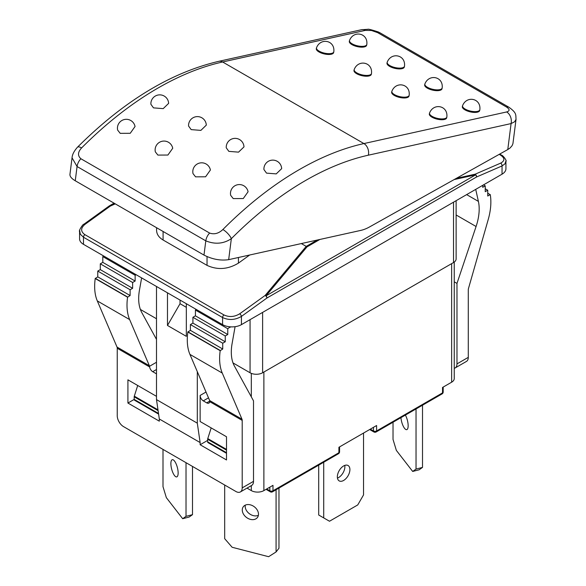 <?xml version="1.0" encoding="UTF-8"?>
<svg xmlns="http://www.w3.org/2000/svg" width="586" height="586" viewBox="0 0 586 586"><rect width="100%" height="100%" fill="white"/><g stroke="black" fill="none" stroke-linecap="round" stroke-linejoin="round"><path stroke-width="0.88" d="M507.784 149.555L369.554 226.936A44.404 25.638 -60 0 1 360.786 230.401L228.672 259.657L231.338 238.685A8.878 3.025 -135.1 0 0 222.878 229.522C218.681 233.499 214.264 234.678 209.62 233.06A8.878 5.128 120 0 0 205.803 240.846C214.981 244.574 223.5 243.857 231.338 238.685A301.951 174.328 -60 0 1 368.352 155.187L511.08 123.58L514.574 121.8L516.046 119.332C515.636 114.849 516.999 113.076 509.029 107.311A8.878 5.128 120 0 0 506.436 106.989C509.879 109.267 509.945 110.922 506.656 111.955A8.878 6.409 77.5 0 1 511.08 123.58L507.784 149.555L510.106 147.958L512.12 145.636L512.933 143.614L516.061 119.214M281.661 168.643L276.233 173.888L266.52 173.126L263.92 169.53A8.878 8.878 0 0 1 272.344 160.132A8.878 8.878 0 0 1 281.661 168.643M248.076 191.769L243.263 198.551L233.235 198.595L230.686 195.35A8.878 8.878 0 0 1 237.564 184.751A8.878 8.878 0 0 1 248.076 191.761M243.981 146.888L238.553 152.14L228.848 151.371L226.247 147.775A8.878 8.878 0 0 1 234.664 138.377A8.878 8.878 0 0 1 243.981 146.888M210.396 170.013L205.583 176.796L195.556 176.84L193.006 173.595A8.878 8.878 0 0 1 199.885 162.996A8.878 8.878 0 0 1 210.403 170.013M206.301 125.133L200.881 130.385L191.168 129.616L188.567 126.019A8.878 8.878 0 0 1 196.991 116.621A8.878 8.878 0 0 1 206.301 125.133M172.724 148.258L167.904 155.041L157.876 155.085L155.327 151.84A8.878 8.878 0 0 1 162.212 141.248A8.878 8.878 0 0 1 172.724 148.258M209.62 233.06L80.89 158.74C77.52 155.73 77.748 152.133 81.586 147.943A8.878 3.025 -135.1 0 0 77.469 147.225C123.661 101.202 170.79 72.569 218.856 61.31A8.878 6.409 77.5 0 1 222.629 61.984L365.356 30.377L371.487 30.494L377.699 32.662A8.878 5.128 -60 0 1 380.292 32.97L509.029 107.297M168.621 103.385L163.201 108.63L153.488 107.868L150.888 104.271A8.878 8.878 0 0 1 159.311 94.873A8.878 8.878 0 0 1 168.629 103.385M135.044 126.503L130.231 133.293L120.203 133.337L117.647 130.092A8.878 8.878 0 0 1 124.532 119.493A8.878 8.878 0 0 1 135.044 126.503M479.846 109.765L479.663 110.564A8.878 3.391 -167 0 1 474.067 112.402A8.878 3.391 -167 0 1 465.006 109.89A8.878 3.391 -167 0 1 462.354 106.564L462.544 105.758A8.878 3.391 13 0 0 465.189 109.091A8.878 3.391 13 0 0 474.257 111.604A8.878 3.391 13 0 0 479.846 109.765C481.253 98.272 466.573 95.247 462.544 105.758M446.84 117.075L446.657 117.874A8.878 3.391 -167 0 1 441.06 119.712A8.878 3.391 -167 0 1 431.999 117.2A8.878 3.391 -167 0 1 429.348 113.867L429.538 113.069A8.878 3.391 13 0 0 432.182 116.402A8.878 3.391 13 0 0 441.251 118.914A8.878 3.391 13 0 0 446.84 117.075C448.246 105.583 433.567 102.557 429.538 113.069M409.16 95.32L408.977 96.119A8.878 3.391 -167 0 1 403.38 97.957A8.878 3.391 -167 0 1 394.319 95.445A8.878 3.391 -167 0 1 391.675 92.119L391.858 91.313A8.878 3.391 13 0 0 394.51 94.646A8.878 3.391 13 0 0 403.571 97.159A8.878 3.391 13 0 0 409.16 95.32C410.566 83.827 395.887 80.802 391.858 91.313M371.48 73.565L371.297 74.363A8.878 3.391 -167 0 1 365.708 76.209A8.878 3.391 -167 0 1 356.647 73.689A8.878 3.391 -167 0 1 353.995 70.364L354.178 69.566A8.878 3.391 13 0 0 356.83 72.891A8.878 3.391 13 0 0 365.891 75.411A8.878 3.391 13 0 0 371.48 73.565C372.894 62.072 358.214 59.047 354.178 69.566M333.808 51.81L333.617 52.615A8.878 3.391 -167 0 1 328.028 54.454A8.878 3.391 -167 0 1 318.967 51.942A8.878 3.391 -167 0 1 316.315 48.609L316.499 47.81A8.878 3.391 13 0 0 319.15 51.143A8.878 3.391 13 0 0 328.211 53.656A8.878 3.391 13 0 0 333.808 51.81C335.214 40.317 320.535 37.292 316.499 47.81M366.814 44.507L366.624 45.305A8.878 3.391 -167 0 1 361.035 47.144A8.878 3.391 -167 0 1 351.974 44.631A8.878 3.391 -167 0 1 349.322 41.298L349.505 40.5A8.878 3.391 13 0 0 352.157 43.833A8.878 3.391 13 0 0 361.218 46.345A8.878 3.391 13 0 0 366.814 44.499C368.22 33.006 353.541 29.989 349.505 40.5M404.487 66.255L404.303 67.053A8.878 3.391 -167 0 1 398.714 68.899A8.878 3.391 -167 0 1 389.653 66.386A8.878 3.391 -167 0 1 387.002 63.054L387.185 62.255A8.878 3.391 13 0 0 389.837 65.581A8.878 3.391 13 0 0 398.898 68.101A8.878 3.391 13 0 0 404.487 66.255C405.9 54.762 391.221 51.736 387.185 62.255M442.166 88.01L441.983 88.808A8.878 3.391 -167 0 1 436.387 90.654A8.878 3.391 -167 0 1 427.326 88.134A8.878 3.391 -167 0 1 424.674 84.809L424.865 84.01A8.878 3.391 13 0 0 427.516 87.336A8.878 3.391 13 0 0 436.577 89.848A8.878 3.391 13 0 0 442.166 88.01C443.573 76.517 428.893 73.492 424.865 84.01M77.469 147.225C74.063 151.042 72.261 154.572 72.056 157.824L77.066 166.519L205.803 240.846L203.987 255.086C212.337 259.32 220.563 260.843 228.672 259.657M203.987 255.086L75.257 180.766L77.066 166.519A8.878 5.128 -60 0 1 80.89 158.74M72.049 157.802L69.946 174.386C69.793 176.445 71.558 178.569 75.257 180.766M380.299 32.977L378.314 31.959C371.487 29.74 367.979 28.861 367.788 29.322L361.584 29.71A8.878 6.409 77.5 0 1 365.356 30.377M79.645 230.686L80.355 234.254L83.49 237.235L222.585 317.539C228.862 320.439 235.147 320.066 241.425 316.411L266.923 298.025A2.219 1.282 -120 0 0 266.015 295.857A2.219 1.406 -140.1 0 0 265.158 295.432A2.219 1.113 54.2 0 1 266.923 298.025L476.535 177.001L502.034 165.948A2.219 1.428 -113.4 0 0 500.656 163.135L475.158 174.189A2.219 1.055 77.6 0 1 475.627 174.833A2.219 1.282 60 0 1 476.535 177.001A2.219 1.428 -113.4 0 0 475.158 174.189L456.406 178.32M224.68 485.018L224.68 538.673L232.137 547.273L268.615 556.7L276.072 551.953L278.973 548.21L278.973 488.072M245.278 505.147A8.878 6.614 -142.2 0 0 253.277 515.614A8.878 6.614 -142.2 0 0 258.382 515.314M250.376 519.357A8.878 6.614 37.8 0 1 243.358 513.915A8.878 6.614 37.8 0 1 243.358 506.663A8.878 6.614 37.8 0 1 254.434 506.875A8.878 6.614 37.8 0 1 257.393 517.548A8.878 6.614 37.8 0 1 250.376 519.357M276.072 551.953L276.072 489.75M318.696 465.138L318.696 515.006L329.493 521.24L357.753 504.927L363.532 494.921L363.532 433.061M337.455 478.095A8.878 5.128 120 0 0 338.605 477.553A8.878 5.128 120 0 0 344.773 465.409M343.623 480.454A8.878 5.128 -60 0 1 339.184 480.894A8.878 5.128 -60 0 1 339.184 470.639A8.878 5.128 -60 0 1 348.069 465.511A8.878 5.128 -60 0 1 349.424 472.624A8.878 5.128 -60 0 1 343.623 480.454M323.721 462.237L323.721 517.907M369.663 429.523L373.912 431.977A2.219 1.282 -60 0 1 373.458 430.959A2.219 1.282 0 0 0 376.593 430.959L376.593 425.524L338.913 447.279L338.913 452.714A2.219 1.282 60 0 1 338.459 453.732L272.519 491.8A2.219 1.282 -120 0 0 272.981 490.782L272.981 485.347L263.876 490.599L263.876 372.044M416.031 408.947L416.031 469.086L412.69 471.452L396.356 450.392L393.023 439.412L393.023 422.228M405.38 415.093A8.878 2.967 75.5 0 1 408.076 424.096A8.878 2.967 75.5 0 1 406.75 429.641A8.878 2.967 75.5 0 1 404.523 428.293A8.878 2.967 75.5 0 1 400.949 417.65M422.513 405.204L422.513 467.408L416.031 469.086M422.513 467.408L419.173 469.774L412.69 471.452M451.638 263.641L451.638 382.197A8.878 5.128 0 0 0 454.238 378.571L454.238 262.089M451.638 382.197L442.533 387.456L442.533 392.891A2.219 1.282 60 0 1 442.071 393.909L376.131 431.977A2.219 1.282 -120 0 0 376.593 430.959L442.533 392.891A2.219 1.282 0 0 0 443.184 391.99L443.184 387.082M163.003 449.411L163.003 486.68L166.343 497.653L182.678 518.713L189.161 517.035L192.501 514.669L192.501 466.434M174.511 475.554A8.878 2.967 75.5 0 1 171.075 466.222A8.878 2.967 75.5 0 1 172.291 459.702A8.878 2.967 75.5 0 1 177.382 467.562A8.878 2.967 75.5 0 1 176.73 476.901A8.878 2.967 75.5 0 1 174.511 475.554M182.678 518.713L186.018 516.347L192.501 514.669M186.018 516.347L186.018 462.691M233.016 362.932L250.061 372.769A8.878 5.128 0 0 0 262.616 372.769L453.52 262.55A8.878 5.128 0 0 0 456.12 258.931L456.12 200.683M140.391 309.452L156.491 318.747M487.742 193.124L490.284 194.757A53.282 30.765 120 0 1 488.219 219.53L468.5 288.429A4.439 2.564 120 0 0 468.28 289.894L468.28 357.365L456.977 363.891A8.878 5.128 60 0 1 455.132 367.957A8.878 5.128 60 0 1 454.238 368.294M455.132 367.957L466.441 361.43A8.878 5.128 -120 0 0 468.28 357.365M206.016 392.034L200.134 395.433L200.134 421.532L226.511 436.76L226.511 459.966L200.134 444.737L200.134 442.562L159.319 418.997L159.319 421.173L127.916 403.043L127.916 379.838L156.491 396.334M159.319 418.997L156.491 399.601L156.491 286.481M156.491 362.258L149.525 366.279L149.642 366.968A4.439 2.564 -120 0 0 152.726 371.685L156.491 369.51M141.629 277.903L139.461 290.121A44.404 25.638 120 0 0 141.783 312.558L156.491 339.375M149.525 366.279A4.439 2.564 120 0 0 149.364 365.73L129.645 319.59A53.282 30.765 -60 0 1 127.572 297.212L130.114 295.542L130.114 289.748L132.626 288.297L132.626 282.496L135.139 281.046L135.139 275.244L136.084 274.695M200.134 395.433A4.439 2.564 -120 0 0 203.276 400.868L208.499 397.85M206.726 402.86A4.439 2.564 -120 0 0 208.946 403.08A4.439 2.564 -120 0 0 209.81 401.71L209.81 401.08L206.726 402.86L203.276 400.868M242.208 487.882A8.878 5.128 60 0 1 240.37 491.947L251.672 485.42A8.878 5.128 -120 0 0 253.511 481.355L242.208 487.882L242.208 420.411A4.439 2.564 120 0 0 241.989 419.202L222.27 373.07A53.282 30.765 -60 0 1 220.197 350.692L222.739 349.022L222.739 343.22L225.251 341.77L225.251 335.968L227.764 334.518L227.764 328.717L230.276 326.827M196.369 309.503L195.424 310.045L195.424 315.847L192.911 317.297L192.911 323.098L190.399 324.549L190.399 330.35L187.857 332.02A53.282 30.765 120 0 0 189.93 354.398L209.649 400.531A4.439 2.564 -60 0 1 209.81 401.08M156.176 373.678L152.726 371.685M103.744 256.023L102.799 256.573L102.799 262.374L100.287 263.825L100.287 269.626L97.774 271.076L97.774 276.87L95.232 278.54A53.282 30.765 120 0 0 97.305 300.918L117.024 347.059A4.439 2.564 -60 0 1 117.244 348.267L117.244 415.738A8.878 5.128 60 0 0 123.521 426.608L235.931 491.508A8.878 5.128 60 0 0 240.37 491.947M490.255 194.574L487.742 196.024L487.742 190.223L485.23 191.673L485.23 185.872L482.718 187.322L482.718 185.33M475.715 189.373L478.396 201.394A44.404 25.638 -60 0 1 476.081 226.504L456.977 283.404L456.977 363.891M114.05 203.166L109.443 205.825A2.219 2.219 0 0 0 109.26 205.942A2.219 1.113 54.2 0 1 110.358 206.06A2.219 0.747 -114.1 0 0 109.89 205.723A2.219 1.282 -120 0 0 109.443 205.825A2.219 1.282 -120 0 0 109.348 205.891M454.187 179.558L475.627 174.833L266.015 295.857L306.991 246.896L306.2 246.384L265.158 295.432L239.659 313.818C234.429 316.975 229.192 317.348 223.962 314.946L84.867 234.642C80.582 231.551 80.582 228.152 84.867 224.445L110.358 206.06L115.266 203.862M505.93 161.311L505.93 168.739A13.324 7.691 0 0 1 502.034 174.181L502.034 165.948L504.92 163.89L505.923 161.047M83.732 224.357A2.219 1.113 54.2 0 1 83.761 224.335A2.219 1.113 54.2 0 1 84.867 224.445M502.034 174.181L241.425 324.637L241.425 316.411A2.219 1.113 -125.8 0 0 239.659 313.818M301.321 243.564L306.2 246.384M249.702 254.998L238.443 263.121C227.976 269.435 217.509 270.19 207.041 265.377L163.084 239.996C158.85 237.462 156.682 234.224 156.579 230.276L156.579 227.72M79.586 231.463L79.586 238.898A13.324 7.691 0 0 0 83.49 244.333L83.49 237.235A2.219 1.282 -60 0 1 84.867 234.642M223.962 314.946A2.219 1.282 -60 0 0 222.585 317.539L222.585 324.637L83.49 244.333M222.585 324.637A13.324 7.691 0 0 0 241.425 324.637M127.916 403.043L134.194 399.418A1.773 1.026 120 0 0 134.568 400.231L158.601 414.112M200.134 444.737L207.671 440.386M211.18 427.912L207.781 438.592A1.773 1.026 120 0 0 207.671 439.251L207.862 438.328M454.238 281.822L456.977 283.404M485.23 188.773L487.742 190.223M483.509 184.876L485.23 185.872M156.491 399.601L197.306 423.165L200.134 442.562M197.306 371.663L197.306 423.165M167.479 292.824L167.479 325.457L186.319 336.335L186.319 303.702M167.479 325.457L180.041 303.702L186.319 307.328M180.041 300.076L180.041 303.702M95.262 278.321L127.602 296.992M97.774 276.87L130.114 295.542M97.774 271.076L130.114 289.748M100.287 269.626L132.626 288.297M100.287 263.825L132.626 282.496M102.799 262.374L135.139 281.046M102.799 256.573L135.139 275.244M235.089 326.68L232.093 343.594A44.404 25.638 120 0 0 234.407 366.038L253.511 400.868L253.511 481.355M229.36 326.739L230.276 327.266M195.424 310.045L227.764 328.717M195.424 315.847L227.764 334.518M192.911 317.297L225.251 335.968M192.911 323.098L225.251 341.77M190.399 324.549L222.739 343.22M190.399 330.35L222.739 349.022M187.886 331.801L220.226 350.472M251.313 485.633L251.313 490.599A8.878 5.128 0 0 0 263.876 490.599M251.313 490.599L247.006 488.116M266.147 489.288A2.219 2.219 0 0 0 266.674 489.706L270.3 491.8A2.219 1.282 -60 0 1 269.838 490.782A2.219 1.282 0 0 0 272.981 490.782L338.913 452.714A2.219 1.282 0 0 0 339.565 451.806L339.565 446.898M137.703 385.493L134.311 396.173A1.773 1.026 120 0 0 134.194 396.832L134.194 399.418L158.506 413.452M226.511 450.129L207.671 439.251L207.671 441.837A1.773 1.026 120 0 0 208.037 442.65L226.511 453.315M368.352 155.187A8.878 6.409 -102.5 0 0 363.921 143.563A310.829 179.455 120 0 0 222.878 229.522M506.656 111.955L363.921 143.563L222.629 61.984A310.829 179.455 -60 0 0 81.586 147.943M377.699 32.662L506.436 106.989M499.206 154.36L500.656 155.195C504.942 158.154 504.942 160.798 500.656 163.135M241.989 419.202L209.649 400.531M242.208 420.411L209.81 401.71M117.244 348.267L149.642 366.968M149.364 365.73L117.024 347.059M97.305 300.918L129.645 319.59M453.52 202.185L453.52 262.55M262.616 372.769L262.616 312.404M250.061 319.656L250.061 372.769M114.731 203.554L109.89 205.723L114.189 203.239M306.991 246.896L319.868 239.462M317.238 240.04L306.229 246.398M505.93 161.267C507.22 161.223 503.074 155.334 501.572 155.187A2.219 1.282 120 0 0 500.656 155.195M207.041 256.617L207.041 265.377M238.443 263.121L238.443 257.488M163.084 239.996L163.084 231.47M466.646 194.611L478.396 201.394M456.12 214.981L476.081 226.504M95.232 278.54L127.572 297.212M187.857 332.02L220.197 350.692M189.93 354.398L222.27 373.07M269.838 487.156L269.838 490.782L266.696 488.973M266.674 489.706A2.219 1.282 -60 0 1 266.286 489.207M373.458 427.333L373.458 430.959L370.315 429.15M251.313 373.37L251.313 396.861M134.194 396.832L158.095 410.625M226.511 452.714L207.671 441.837M157.986 409.841L134.311 396.173M226.511 449.403L207.781 438.592M361.591 29.703L218.856 61.31M499.675 154.096L501.572 155.187M79.593 231.521C78.319 230.943 83.417 223.442 83.761 224.335L109.26 205.942M270.3 491.8A2.219 2.219 0 0 0 272.519 491.8M373.912 431.977A2.219 2.219 0 0 0 376.131 431.977M338.459 453.732A2.219 2.219 0 0 0 339.565 451.806M442.071 393.909A2.219 2.219 0 0 0 443.184 391.99"/></g></svg>
